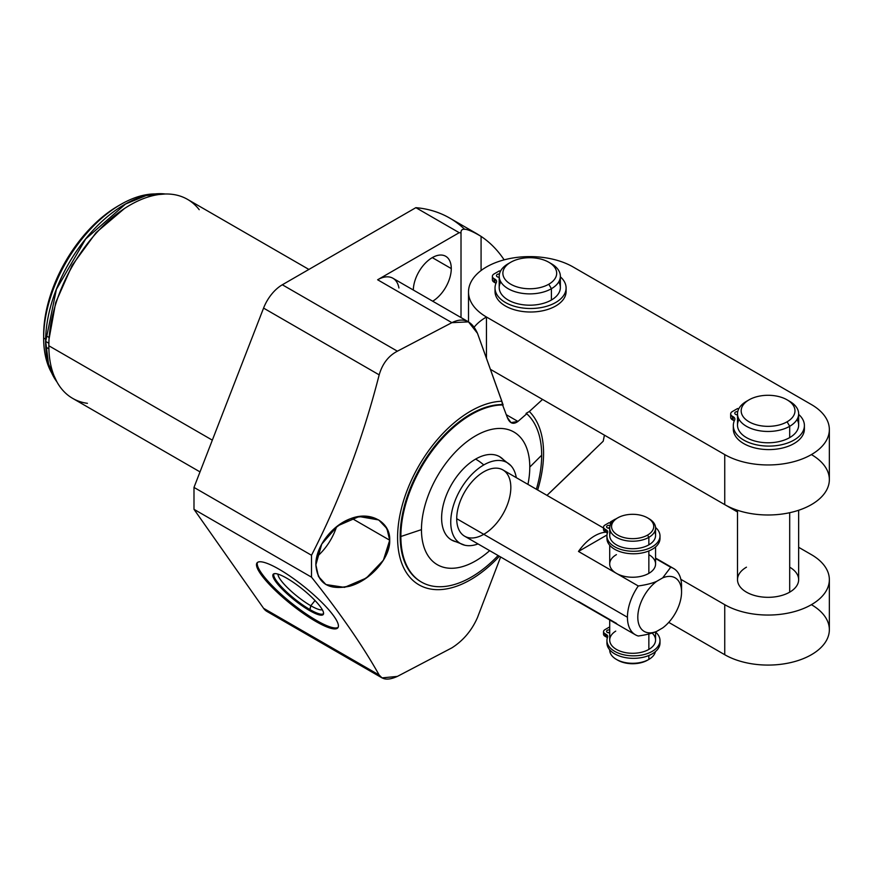 <?xml version="1.0" encoding="UTF-8"?>
<svg xmlns="http://www.w3.org/2000/svg" width="873" height="873" viewBox="0 0 873 873"><rect width="100%" height="100%" fill="white"/><g stroke="black" fill="none" stroke-linecap="round" stroke-linejoin="round"><path stroke-width="1.31" d="M382.014 677.885L397.39 676.4C388.518 680.405 382.45 679.947 379.177 675.036C362.721 645.758 340.164 613.13 311.508 577.162L193.992 509.319L193.992 487.418L311.508 555.261L311.508 577.162L193.992 509.319L263.57 608.295L379.177 675.036L382.014 677.885L267.007 611.482A30.642 17.689 -60 0 1 263.57 608.295L193.992 509.319L311.508 577.162C340.164 613.13 362.721 645.758 379.177 675.036L263.57 608.295A30.642 17.689 -60 0 0 271.492 612.868A30.642 17.689 -60 0 1 263.57 608.295L193.992 509.319L193.992 487.418L263.57 308.104A30.642 17.689 -60 0 1 282.328 284.773L415.864 207.665A229.774 132.663 -60 0 1 464.622 229.283A229.774 132.663 -60 0 0 415.864 207.665A229.774 132.663 -60 0 1 449.693 218.075L477.007 233.844M489.666 550.656A76.595 44.217 -60 0 1 421.463 529.638A76.595 44.217 120 0 0 489.666 550.656A76.595 44.217 -60 0 1 422.292 540.038A76.595 44.217 -60 0 1 470.896 438.792A76.595 44.217 -60 0 1 529.78 467.099A76.595 44.217 -60 0 1 527.936 484.384A76.595 44.217 120 0 0 529.78 467.099L541.675 455.204A99.566 57.487 -60 0 1 536.36 489.251A99.566 57.487 120 0 0 541.675 455.204L529.78 467.099A76.595 44.217 120 0 0 475.621 435.823A76.595 44.217 120 0 0 421.463 529.638A76.595 44.217 -60 0 1 475.621 435.823A76.595 44.217 -60 0 1 529.78 467.099A76.595 44.217 -60 0 1 527.936 484.384M464.851 545.243L451.57 540.016A48.102 27.772 -60 0 1 444.204 501.473A48.102 27.772 -60 0 1 475.621 459.089A48.102 27.772 120 0 1 504.998 461.599A48.102 27.772 120 0 0 475.621 459.089A48.102 27.772 120 0 0 442.797 507.06A48.102 27.772 120 0 0 458.478 542.177A48.102 27.772 120 0 1 442.797 507.06A48.102 27.772 120 0 1 475.621 459.089A48.102 27.772 60 0 1 483.773 464.938A46.695 26.965 120 0 0 452.269 509.799A46.695 26.965 120 0 0 464.851 545.243A46.695 26.965 120 0 0 478.022 543.934A46.695 26.965 -60 0 1 450.872 518.726A46.695 26.965 -60 0 1 483.773 464.938A46.695 26.965 -60 0 1 516.292 477.662A46.695 26.965 120 0 0 510.836 465.593A46.695 26.965 120 0 0 483.773 464.938A48.102 27.772 -120 0 0 475.621 459.089A48.102 27.772 -60 0 1 499.672 456.71L510.836 465.593M603.199 441.225A229.774 132.663 120 0 0 604.411 435.147A229.774 132.663 -60 0 1 603.199 441.225L546.978 495.373L603.199 441.225A229.774 132.663 -60 0 0 604.411 435.147M481.078 270.521L481.078 236.387A229.774 132.663 -60 0 1 504.136 259.859A229.774 132.663 120 0 0 481.078 236.387L476.538 233.571M421.135 581.876A99.566 57.487 -60 0 1 413.442 480.936A99.566 57.487 -60 0 1 502.433 404.559A99.566 57.487 -60 0 0 413.442 480.936A99.566 57.487 -60 0 0 421.135 581.876A99.566 57.487 -60 0 1 420.797 581.68A99.566 57.487 -60 0 1 413.584 480.63A99.566 57.487 -60 0 1 502.433 404.559L503.132 404.963A99.566 57.487 120 0 0 400.86 536.502L421.463 529.638L400.86 536.502A99.566 57.487 120 0 0 421.484 582.084A99.566 57.487 120 0 0 498.101 555.523A99.566 57.487 -60 0 1 400.86 536.502A99.566 57.487 -60 0 1 503.132 404.963L477.487 333.333L468.474 321.875L451.887 322.661L377.627 279.775A30.642 17.689 120 0 1 398.928 287.981A30.642 17.689 120 0 0 377.627 279.775L459.198 232.687A229.774 132.663 -60 0 1 461.009 232.862A229.774 132.663 120 0 0 459.198 232.687L415.864 207.665L459.198 232.687L377.627 279.775L451.887 322.661L397.39 351.197L282.328 284.773L415.864 207.665L282.328 284.773L397.39 351.197C388.496 355.813 382.429 363.703 379.177 374.855C362.721 439.163 340.164 499.301 311.508 555.261L193.992 487.418L263.57 308.104L379.177 374.855L263.57 308.104A30.642 17.689 -60 0 1 282.328 284.773L397.39 351.197L451.887 322.661L377.627 279.775L459.198 232.687A229.774 132.663 -60 0 1 461.009 232.862L461.009 317.565L461.009 232.862C460.66 227.024 467.35 228.202 481.078 236.387C467.35 228.202 460.66 227.024 461.009 232.862L461.009 317.565M120.769 204.435A109.07 62.976 120 0 0 43.65 338.015A109.07 62.976 -60 0 1 155.045 193.926A109.07 62.976 120 0 0 120.769 204.435L118.171 205.941A105.393 60.848 -60 0 0 43.65 335.014L43.65 338.015L45.636 339.161L43.65 338.015A109.07 62.976 120 0 0 51.682 372.957A109.07 62.976 -60 0 1 43.65 338.015L43.65 335.014A105.393 60.848 -60 0 1 119.459 205.21A105.393 60.848 -60 0 0 43.661 336.498M200.015 471.9L72.634 398.361A114.887 66.326 -60 0 1 48.844 345.773L212.335 440.156L48.844 345.773A114.887 66.326 -60 0 1 98.987 230.145A114.887 66.326 -60 0 1 187.52 199.371L308.889 269.441M263.57 608.295L379.177 675.036C382.45 679.947 388.518 680.405 397.39 676.4L451.887 647.853C463.236 640.618 471.769 630.513 477.487 617.527L500.622 556.985L477.487 617.527C471.769 630.513 463.236 640.618 451.887 647.853L397.39 676.4L451.887 647.853C463.236 640.618 471.769 630.513 477.487 617.527L500.622 556.985M279.12 569.261A51.834 10.956 -141.2 0 0 260.798 574.172A51.834 10.956 -141.2 0 0 315.775 621.401A51.834 10.956 -141.2 0 0 334.108 616.491A51.834 10.956 -141.2 0 0 279.12 569.261A51.834 10.956 -141.2 0 0 257.044 562.856A51.834 10.956 -141.2 0 0 273.053 588.249A51.834 10.956 -141.2 0 0 315.775 621.401L316.528 620.474A51.834 10.956 -141.2 0 0 338.167 627.294A51.834 10.956 38.8 0 1 316.528 620.474A51.834 10.956 38.8 0 1 274.711 588.216A51.834 10.956 38.8 0 1 257.48 562.441A51.834 10.956 -141.2 0 0 274.711 588.216A51.834 10.956 -141.2 0 0 316.528 620.474L315.775 621.401A51.834 10.956 -141.2 0 0 337.851 627.807A51.834 10.956 -141.2 0 0 321.842 602.414A51.834 10.956 -141.2 0 0 279.12 569.261A51.834 10.956 -141.2 0 0 274.864 590.039A51.834 10.956 -141.2 0 0 338.353 626.694A51.834 10.956 -141.2 0 0 279.12 569.261M336.574 526.703A41.173 23.778 -60 0 1 316.823 556.745A41.173 23.778 -60 0 0 336.574 526.703A41.173 23.778 -60 0 1 316.823 556.745M389.707 540.212C387.939 559.2 376.23 573.954 354.613 584.484C330.878 591.861 317.958 585.303 315.873 564.831C317.336 545.014 328.423 529.835 349.124 519.293C369.868 510.028 390.591 521.967 389.707 540.212L386.903 528.536L378.729 519.959L359.13 516.521L337.72 525.819L321.744 544.086L315.873 564.831L318.449 576.475L325.913 584.55L344.508 587.376L366.311 578.057L383.4 560.215L389.707 540.212L351.764 518.311L389.707 540.212C387.808 521.487 375.968 513.935 354.198 517.558C333.3 522.905 315.349 546.542 315.873 564.831C317.346 583.415 328.554 590.552 349.506 586.252C370.458 580.632 390.493 557.749 389.707 540.212L351.764 518.311M432.299 257.622L451.276 268.578A26.834 15.496 120 0 0 445.71 256.291A26.834 15.496 120 0 0 425.216 263.286A26.834 15.496 120 0 0 413.322 290.032A26.834 15.496 -60 0 1 432.43 257.546A26.834 15.496 -60 0 1 451.276 268.426A26.834 15.496 -60 0 1 432.692 301.207A26.834 15.496 120 0 0 451.276 268.578L432.299 257.622L451.276 268.578A26.834 15.496 120 0 0 432.495 257.502A26.834 15.496 120 0 0 413.322 290.032M432.692 301.207A26.834 15.496 120 0 0 451.276 268.578M278.018 574.128A28.678 6.056 -141.2 0 0 310.81 605.742L315.011 600.515L310.81 605.742A28.678 6.056 38.8 0 1 278.018 574.128A28.678 6.056 -141.2 0 0 296.875 596.041A28.678 6.056 -141.2 0 0 322.333 609.747A28.678 6.056 38.8 0 1 310.81 605.742A28.678 6.056 -141.2 0 0 322.333 609.747M273.391 574.063A32.105 6.788 -141.2 0 0 283.921 589.995A32.105 6.788 -141.2 0 0 309.926 610.085L310.81 605.742L309.926 610.085A32.105 6.788 38.8 0 1 283.921 589.995A32.105 6.788 38.8 0 1 273.391 574.063A32.105 6.788 -141.2 0 0 294.321 599.216A32.105 6.788 -141.2 0 0 323.392 614.265A32.105 6.788 38.8 0 1 309.926 610.085A32.105 6.788 -141.2 0 0 323.392 614.265M286.846 578.253A32.105 6.788 -141.2 0 0 273.173 574.281A32.105 6.788 -141.2 0 0 283.092 590.017A32.105 6.788 -141.2 0 0 309.555 610.543L309.926 610.085L309.555 610.543A32.105 6.788 38.8 0 1 275.497 581.287A32.105 6.788 38.8 0 1 286.846 578.253A32.105 6.788 38.8 0 1 320.904 607.51A32.105 6.788 38.8 0 1 309.555 610.543A32.105 6.788 -141.2 0 0 323.228 614.516A32.105 6.788 -141.2 0 0 313.309 598.78A32.105 6.788 -141.2 0 0 286.846 578.253A32.105 6.788 38.8 0 1 323.534 613.828A32.105 6.788 38.8 0 1 284.216 591.119A32.105 6.788 38.8 0 1 286.846 578.253M48.844 345.773A114.887 66.326 -60 0 1 107.914 221.415A114.887 66.326 -60 0 1 199.219 209.695A114.887 66.326 120 0 0 107.914 221.415A114.887 66.326 120 0 0 48.844 345.773A114.887 66.326 120 0 0 87.42 403.326A114.887 66.326 -60 0 1 48.844 345.773L212.335 440.156M379.177 675.036C362.721 645.758 340.164 613.13 311.508 577.162L311.508 555.261C340.164 499.301 362.721 439.163 379.177 374.855C382.429 363.703 388.496 355.813 397.39 351.197L451.887 322.661C463.257 317.041 471.791 320.598 477.487 333.333L501.855 401.242L502.433 404.559L507.268 417.327L511.043 422.63L517.951 421.441L506.438 414.795L517.951 421.441L526.768 413.78L526.07 413.376L529.322 411.51L542.559 399.43L724.743 504.627L724.743 454.593A61.274 35.378 0 0 0 791.527 462.264A61.274 35.378 0 0 0 829.35 429.581A61.274 35.378 0 0 0 811.41 404.559L573.114 266.974A61.274 35.378 0 0 0 506.34 259.303A61.274 35.378 0 0 0 468.506 291.986A61.274 35.378 0 0 0 486.457 317.008A61.274 35.378 0 0 0 474.225 327.102A61.274 35.378 180 0 1 486.457 317.008L724.743 454.593A61.274 35.378 0 0 0 811.399 454.593A61.274 35.378 0 0 0 811.41 404.559L573.114 266.974A61.274 35.378 0 0 0 486.457 266.974A61.274 35.378 0 0 0 486.457 317.008L486.457 357.875M506.438 414.795L517.951 421.441C513.269 424.856 509.712 423.481 507.268 417.327C509.712 423.481 513.269 424.856 517.951 421.441L526.768 413.78L526.07 413.376L529.322 411.51A103.232 59.604 120 0 1 537.648 489.993A103.232 59.604 120 0 0 529.322 411.51L542.559 399.43L490.637 369.454L724.743 504.627A61.274 35.378 0 0 0 811.399 504.627A61.274 35.378 0 0 0 811.41 454.593A61.274 35.378 0 0 1 811.399 504.627A61.274 35.378 0 0 1 724.743 504.627L724.743 454.593L486.457 317.008L724.743 454.593A61.274 35.378 0 0 0 811.399 454.593A61.274 35.378 0 0 0 811.41 404.559L573.114 266.974A61.274 35.378 0 0 0 486.457 266.974A61.274 35.378 0 0 0 486.457 317.008M377.627 279.775A30.642 17.689 -60 0 1 392.937 278.258L468.692 321.995M510.825 487.45A38.27 22.098 120 0 0 483.773 471.824A38.27 22.098 120 0 0 456.71 518.693A38.27 22.098 120 0 0 483.773 534.309M502.433 404.559L501.855 401.242A103.232 59.604 120 0 0 397.597 536.022A103.232 59.604 120 0 0 499.378 556.265A103.232 59.604 120 0 1 397.597 536.022A103.232 59.604 120 0 1 501.855 401.242A103.232 59.604 120 0 0 397.597 536.022A103.232 59.604 120 0 0 499.378 556.265M590.159 453.971L550.012 492.525M517.951 421.441L526.768 413.78A99.566 57.487 -60 0 1 541.675 455.204A99.566 57.487 120 0 0 526.768 413.78L526.07 413.376L529.322 411.51L542.559 399.43L490.637 369.454M605.938 532.192A38.27 22.098 120 0 0 578.483 551.452A38.27 22.098 -60 0 1 605.938 532.192A38.27 22.098 120 0 0 578.483 551.452L638.283 585.979A38.27 22.098 120 0 0 627.436 617.255L456.71 518.693A38.27 22.098 -60 0 1 473.417 480.183A38.27 22.098 -60 0 1 502.903 469.925L603.527 528.023M655.568 558.524L670.704 567.264A38.27 22.098 -60 0 1 681.551 586.012A38.27 22.098 120 0 0 673.629 568.498A38.27 22.098 120 0 0 670.704 567.264L655.568 558.524L670.704 567.264A38.27 22.098 -60 0 1 681.551 586.012L681.551 592.003A30.937 17.864 120 0 0 662.694 577.871L670.704 567.264L662.694 577.871A30.937 17.864 -60 0 1 681.551 592.003A30.937 17.864 -60 0 1 662.694 627.905A30.937 17.864 120 0 0 681.551 592.003M635.358 634.769L464.643 536.208A38.27 22.098 -60 0 1 456.71 518.693L627.436 617.255A38.27 22.098 120 0 0 635.358 634.769A38.27 22.098 120 0 0 638.283 636.013C646.173 634.878 652.295 633.34 656.671 631.386L662.694 627.905L656.671 631.386A30.937 17.864 -60 0 1 637.803 617.255A30.937 17.864 -60 0 1 656.671 581.353A30.937 17.864 120 0 0 637.803 617.255A30.937 17.864 120 0 0 656.671 631.386C652.295 633.34 646.173 634.878 638.283 636.013A38.27 22.098 -60 0 1 627.436 617.255A38.27 22.098 -60 0 1 638.283 585.979C646.26 584.823 652.382 583.284 656.671 581.353L662.694 577.871L656.671 581.353C652.382 583.284 646.26 584.823 638.283 585.979L616.654 573.496A22.927 13.237 0 0 0 648.857 573.365A22.927 13.237 0 0 0 649.076 554.77A22.927 13.237 180 0 1 648.857 573.365A22.927 13.237 180 0 1 616.654 573.496L578.483 551.452L606.986 534.985M578.483 601.486L616.654 623.518L578.483 601.486M578.483 551.452L616.207 573.234A22.927 13.237 180 0 1 616.425 554.639A22.927 13.237 0 0 0 616.207 573.234A22.927 13.237 180 0 1 609.714 564.002L609.714 545.287M648.857 550.939L648.857 573.365A22.927 13.237 180 0 1 616.654 573.496L638.283 585.979C646.26 584.823 652.382 583.284 656.671 581.353L662.694 577.871L670.704 567.264M647.559 517.875L648.857 518.617A22.927 13.237 180 0 1 648.857 537.342A22.927 13.237 0 0 0 655.568 527.979L655.568 535.487A22.927 13.237 180 0 1 648.857 544.85L648.857 537.342L647.559 535.094A21.094 12.178 0 0 0 647.559 517.875A21.094 12.178 0 0 0 617.735 517.875A21.094 12.178 180 0 1 647.559 517.875A21.094 12.178 180 0 1 647.559 535.094A21.094 12.178 180 0 1 617.735 535.094A21.094 12.178 180 0 1 617.735 517.875L616.425 518.617L617.735 517.875A21.094 12.178 0 0 0 617.735 535.094A21.094 12.178 0 0 0 647.559 535.094L648.857 537.342A22.927 13.237 180 0 1 616.425 537.342A22.927 13.237 180 0 1 616.425 518.617A22.927 13.237 0 0 0 609.714 527.979A22.927 13.237 0 0 0 623.868 540.212A22.927 13.237 0 0 0 648.857 537.342L648.857 544.85A22.927 13.237 180 0 1 623.868 547.72A22.927 13.237 180 0 1 609.714 535.487L609.714 527.979M655.568 631.845L655.568 640.051A22.927 13.237 180 0 1 648.857 649.414L648.857 633.984L648.857 649.414A22.927 13.237 180 0 1 623.868 652.284A22.927 13.237 180 0 1 609.714 640.051L609.714 619.972M655.405 651.64A22.927 13.237 180 0 1 648.857 659.421L647.559 660.163L648.857 659.421A22.927 13.237 0 0 0 655.405 651.64A22.927 13.237 180 0 1 648.857 659.421L648.857 655.503L648.857 659.421A22.927 13.237 180 0 1 623.868 662.291A22.927 13.237 180 0 1 609.714 650.058L609.714 649.85A22.927 13.237 0 0 0 616.425 659.421A22.927 13.237 0 0 0 648.857 659.421L647.559 660.163A21.094 12.178 180 0 1 617.102 659.792A21.094 12.178 180 0 0 647.559 660.163A21.094 12.178 180 0 1 617.735 660.163L616.425 659.421M655.568 527.979A22.927 13.237 0 0 0 648.181 518.246A22.927 13.237 180 0 1 648.857 537.342L647.559 535.094A21.094 12.178 0 0 0 638.098 514.721A21.094 12.178 0 0 0 612.268 529.627A21.094 12.178 0 0 0 647.559 535.094M655.568 546.935L655.568 564.002A22.927 13.237 180 0 1 648.857 573.365M610.914 523.756L609.07 522.698L605 525.055L609.07 522.698L610.914 523.756L609.07 522.698L605 525.055A5.02 2.903 0 0 0 605 529.147L605 531.657A5.02 2.903 0 0 1 604.018 528.351A5.02 2.903 0 0 0 605 531.657L606.255 532.377A5.02 2.903 180 0 1 607.335 533.316A5.02 2.903 180 0 0 606.255 532.377L606.255 529.878A5.02 2.903 180 0 1 607.597 532.563A26.528 15.321 0 0 0 638.261 551.027A26.528 15.321 0 0 0 655.558 527.478A26.528 15.321 0 0 1 659.999 535.967A26.528 15.321 0 0 1 633.471 551.278A26.528 15.321 0 0 1 606.931 535.967A26.528 15.321 0 0 1 607.597 532.563A5.02 2.903 0 0 0 607.717 531.919A5.02 2.903 0 0 0 606.255 529.878L605 529.147L606.255 529.878L606.255 532.377L606.255 529.878A5.02 2.903 180 0 1 607.597 532.563A26.528 15.321 0 0 0 638.261 551.027A26.528 15.321 0 0 0 655.558 527.478M659.912 537.211A26.528 15.321 0 0 1 633.471 553.777A26.528 15.321 0 0 1 607.03 537.211A26.528 15.321 0 0 0 633.471 553.777A26.528 15.321 0 0 0 659.912 537.211A26.528 15.321 180 0 1 659.999 538.466A26.528 15.321 180 0 1 633.471 553.777A26.528 15.321 180 0 1 606.931 538.466L606.931 535.967M607.804 528.045A2.51 1.451 180 0 1 609.714 527.903A2.51 1.451 180 0 0 607.804 528.045A2.51 1.451 180 0 1 609.714 527.903M648.857 544.85A22.927 13.237 180 0 0 654.63 531.733A22.927 13.237 180 0 1 648.857 544.85A22.927 13.237 180 0 1 620.921 546.869A22.927 13.237 180 0 1 610.653 531.733A22.927 13.237 180 0 0 620.921 546.869A22.927 13.237 180 0 0 648.857 544.85L648.857 537.342A22.927 13.237 180 0 1 616.098 537.146A22.927 13.237 180 0 1 617.102 518.246M615.781 519.009A5.02 2.903 0 0 0 614.57 519.522A5.02 2.903 0 0 1 615.781 519.009A5.02 2.903 0 0 0 614.57 519.522L610.489 521.879L611.711 522.578L610.489 521.879L614.57 519.522L610.489 521.879L610.489 523.516L610.489 521.879L611.711 522.578M609.714 528.198A2.51 1.451 180 0 1 607.302 527.827A2.51 1.451 180 0 1 607.008 525.972A2.51 1.451 180 0 1 610.129 525.481A2.51 1.451 0 0 0 606.56 526.801A2.51 1.451 0 0 0 607.302 527.827A2.51 1.451 0 0 0 609.714 528.198A2.51 1.451 180 0 1 607.302 527.827A2.51 1.451 180 0 1 607.008 525.972A2.51 1.451 180 0 1 610.129 525.481M606.255 532.377L605 531.657A5.02 2.903 180 0 1 603.527 529.605L603.527 527.096A5.02 2.903 0 0 0 605 529.147L605 531.657L606.255 532.377A5.02 2.903 180 0 1 607.335 533.316M605 531.657L605 529.147A5.02 2.903 0 0 1 605 525.055A5.02 2.903 0 0 0 603.527 527.096M648.857 649.414A22.927 13.237 180 0 1 616.785 649.61A22.927 13.237 180 0 1 615.738 631.114A22.927 13.237 0 0 0 616.785 649.61A22.927 13.237 0 0 0 648.857 649.414A22.927 13.237 0 0 0 652.12 633.067A22.927 13.237 180 0 1 648.857 649.414L648.857 633.984M655.568 632.052A26.528 15.321 180 0 1 638.25 655.59A26.528 15.321 180 0 1 607.597 637.126A26.528 15.321 0 0 0 606.931 640.531A26.528 15.321 0 0 0 633.471 655.841A26.528 15.321 0 0 0 659.999 640.531A26.528 15.321 0 0 0 655.568 632.052A26.528 15.321 180 0 1 638.25 655.59A26.528 15.321 180 0 1 607.597 637.126A5.02 2.903 0 0 0 606.255 634.442L605 633.711A5.02 2.903 180 0 1 605 629.619L609.07 627.261L609.714 627.632M609.714 629.957A2.51 1.451 0 0 0 606.899 630.644A2.51 1.451 0 0 0 607.302 632.39A2.51 1.451 0 0 0 609.714 632.761A2.51 1.451 0 0 1 607.302 632.39A2.51 1.451 0 0 1 606.56 631.365A2.51 1.451 0 0 1 609.714 629.957A2.51 1.451 0 0 0 606.56 631.365A2.51 1.451 0 0 0 609.714 632.761M607.03 641.775A26.528 15.321 180 0 0 633.471 658.34A26.528 15.321 180 0 0 659.912 641.775A26.528 15.321 180 0 1 633.471 658.34A26.528 15.321 180 0 1 607.03 641.775A26.528 15.321 180 0 0 606.931 643.03A26.528 15.321 180 0 0 633.471 658.34A26.528 15.321 180 0 0 659.999 643.03L659.999 640.531M607.335 637.879A5.02 2.903 0 0 0 606.255 636.941L605 636.221A5.02 2.903 180 0 1 604.018 632.914A5.02 2.903 180 0 0 605 636.221L606.255 636.941A5.02 2.903 180 0 1 607.335 637.879A5.02 2.903 0 0 0 606.255 636.941L606.255 634.442L606.255 636.941L605 636.221A5.02 2.903 180 0 1 603.527 634.169L603.527 631.659A5.02 2.903 0 0 0 605 633.711L605 636.221M609.714 632.467A2.51 1.451 0 0 0 607.804 632.609A2.51 1.451 180 0 1 609.714 632.467A2.51 1.451 0 0 0 607.804 632.609M605 633.711L606.255 634.442A5.02 2.903 0 0 1 607.597 637.126A5.02 2.903 0 0 0 607.717 636.482A5.02 2.903 0 0 0 606.255 634.442L605 633.711A5.02 2.903 180 0 1 605 629.619A5.02 2.903 0 0 0 603.527 631.659M605 629.619L609.07 627.261L605 629.619M548.801 262.249L551.409 263.744A30.577 17.656 180 0 1 551.409 288.712A30.577 17.656 0 0 0 560.357 276.228L560.357 287.533A30.577 17.656 180 0 1 551.409 300.017L551.409 288.712L548.801 284.216A26.899 15.528 0 0 0 548.801 262.249A26.899 15.528 0 0 0 510.76 262.249A26.899 15.528 180 0 1 548.801 262.249A26.899 15.528 180 0 1 548.801 284.216A26.899 15.528 180 0 1 510.76 284.216A26.899 15.528 180 0 1 510.76 262.249L508.162 263.744L510.76 262.249A26.899 15.528 0 0 0 510.76 284.216A26.899 15.528 0 0 0 548.801 284.216L551.409 288.712A30.577 17.656 180 0 1 508.162 288.712A30.577 17.656 180 0 1 508.162 263.744A30.577 17.656 0 0 0 499.203 276.228A30.577 17.656 0 0 0 518.082 292.542A30.577 17.656 0 0 0 551.409 288.712L551.409 300.017A30.577 17.656 180 0 1 518.082 303.848A30.577 17.656 180 0 1 499.203 287.533L499.203 276.228M560.357 276.228A30.577 17.656 0 0 0 550.023 263.002A30.577 17.656 180 0 1 551.409 288.712L548.801 284.216A26.899 15.528 0 0 0 536.742 258.233A26.899 15.528 0 0 0 503.797 277.254A26.899 15.528 0 0 0 548.801 284.216M500.338 271.481L499.345 270.903L494.063 273.958L499.345 270.903L500.338 271.481L499.345 270.903L494.063 273.958A5.762 3.328 0 0 0 494.063 278.662L494.063 282.165A5.762 3.328 0 0 1 493.245 278.061A5.762 3.328 0 0 0 494.063 282.165L494.893 282.645A5.762 3.328 180 0 1 495.908 283.43A5.762 3.328 180 0 0 494.893 282.645L494.893 279.142A5.762 3.328 180 0 1 496.366 282.405A35.542 20.516 0 0 0 535.88 308.278A35.542 20.516 0 0 0 560.357 276.806A35.542 20.516 0 0 1 566.097 287.992A35.542 20.516 0 0 1 530.566 308.507A35.542 20.516 0 0 1 495.024 287.992A35.542 20.516 0 0 1 496.366 282.405A5.762 3.328 0 0 0 496.584 281.499A5.762 3.328 0 0 0 494.893 279.142L494.063 278.662L494.893 279.142L494.893 282.645L494.893 279.142A5.762 3.328 180 0 1 496.366 282.405A35.542 20.516 0 0 0 535.88 308.278A35.542 20.516 0 0 0 560.357 276.806M565.977 289.738A35.542 20.516 0 0 1 530.566 312.01A35.542 20.516 0 0 1 495.155 289.738A35.542 20.516 0 0 0 530.566 312.01A35.542 20.516 0 0 0 565.977 289.738A35.542 20.516 180 0 1 566.097 291.495A35.542 20.516 180 0 1 530.566 312.01A35.542 20.516 180 0 1 495.024 291.495L495.024 287.992M551.409 300.017A30.577 17.656 180 0 0 558.753 281.881A30.577 17.656 180 0 1 551.409 300.017A30.577 17.656 180 0 1 513.651 302.538A30.577 17.656 180 0 1 500.818 281.881A30.577 17.656 180 0 0 513.651 302.538A30.577 17.656 180 0 0 551.409 300.017L551.409 288.712A30.577 17.656 180 0 1 507.508 288.319A30.577 17.656 180 0 1 509.548 263.002M499.203 277.276A2.881 1.659 180 0 1 497.315 276.785A2.881 1.659 180 0 1 496.715 274.94A2.881 1.659 180 0 1 499.465 273.947A2.881 1.659 0 0 0 496.464 275.606A2.881 1.659 0 0 0 497.315 276.785A2.881 1.659 0 0 0 499.203 277.276A2.881 1.659 180 0 1 497.315 276.785A2.881 1.659 180 0 1 496.715 274.94A2.881 1.659 180 0 1 499.465 273.947M494.893 282.645L494.063 282.165A5.762 3.328 180 0 1 492.383 279.807L492.383 276.315A5.762 3.328 0 0 0 494.063 278.662L494.063 282.165L494.893 282.645A5.762 3.328 180 0 1 495.908 283.43M494.063 282.165L494.063 278.662A5.762 3.328 0 0 1 494.063 273.958A5.762 3.328 0 0 0 492.383 276.315M829.35 429.581L829.35 479.604A61.274 35.378 180 0 1 791.527 512.287A61.274 35.378 180 0 1 724.743 504.627L724.743 454.593M680.853 579.334L724.743 604.683A61.274 35.378 0 0 0 791.527 612.355A61.274 35.378 0 0 0 829.35 579.672L829.35 629.695A61.274 35.378 180 0 1 791.527 662.378A61.274 35.378 180 0 1 724.743 654.717L668.751 622.384L724.743 654.717L724.743 604.683L680.853 579.334L724.743 604.683A61.274 35.378 0 0 0 811.399 604.683A61.274 35.378 0 0 0 811.41 554.65L798.653 547.295M737.499 511.982L725.125 504.834M798.653 510.269L798.653 579.672A30.577 17.656 180 0 1 789.694 592.156L789.694 512.713L789.694 592.156A30.577 17.656 180 0 1 746.459 592.156A30.577 17.656 180 0 1 746.459 567.188A30.577 17.656 0 0 0 746.459 592.156A30.577 17.656 0 0 0 789.694 592.156A30.577 17.656 0 0 0 789.694 567.188A30.577 17.656 180 0 1 789.694 592.156A30.577 17.656 180 0 1 756.378 595.975A30.577 17.656 180 0 1 737.499 579.672L737.499 510.269M724.743 654.717A61.274 35.378 0 0 0 811.399 654.717A61.274 35.378 0 0 0 811.41 604.683A61.274 35.378 0 0 1 811.399 654.717A61.274 35.378 0 0 1 724.743 654.717L724.743 604.683L724.743 654.717L668.751 622.384M829.35 579.672A61.274 35.378 0 0 0 811.41 554.65A61.274 35.378 0 0 1 811.399 604.683A61.274 35.378 0 0 1 724.743 604.683M787.097 399.834L789.694 401.34A30.577 17.656 180 0 1 789.694 426.297A30.577 17.656 0 0 0 798.653 413.813L798.653 425.129A30.577 17.656 180 0 1 789.694 437.602L789.694 426.297L787.097 421.801A26.899 15.528 0 0 0 787.097 399.834A26.899 15.528 0 0 0 749.056 399.834A26.899 15.528 180 0 1 787.097 399.834A26.899 15.528 180 0 1 787.097 421.801A26.899 15.528 180 0 1 749.056 421.801A26.899 15.528 180 0 1 749.056 399.834L746.459 401.34L749.056 399.834A26.899 15.528 0 0 0 749.056 421.801A26.899 15.528 0 0 0 787.097 421.801L789.694 426.297A30.577 17.656 180 0 1 746.459 426.297A30.577 17.656 180 0 1 746.459 401.34A30.577 17.656 0 0 0 737.499 413.813A30.577 17.656 0 0 0 756.378 430.127A30.577 17.656 0 0 0 789.694 426.297L789.694 437.602A30.577 17.656 180 0 1 756.378 441.432A30.577 17.656 180 0 1 737.499 425.129L737.499 413.813M798.653 413.813A30.577 17.656 0 0 0 788.308 400.587A30.577 17.656 180 0 1 789.694 426.297L787.097 421.801A26.899 15.528 0 0 0 775.038 395.818A26.899 15.528 0 0 0 742.094 414.839A26.899 15.528 0 0 0 787.097 421.801M738.634 409.066L737.641 408.499L732.36 411.543L737.641 408.499L738.634 409.066L737.641 408.499L732.36 411.543A5.762 3.328 0 0 0 732.36 416.246L732.36 419.749A5.762 3.328 0 0 1 731.53 415.646A5.762 3.328 0 0 0 732.36 419.749L733.189 420.229A5.762 3.328 180 0 1 734.204 421.015A5.762 3.328 180 0 0 733.189 420.229L733.189 416.727A5.762 3.328 180 0 1 734.662 419.989A35.542 20.516 0 0 0 774.176 445.863A35.542 20.516 0 0 0 798.653 414.391A35.542 20.516 0 0 1 804.393 425.577A35.542 20.516 0 0 1 768.851 446.092A35.542 20.516 0 0 1 733.32 425.577A35.542 20.516 0 0 1 734.662 419.989A5.762 3.328 0 0 0 734.88 419.084A5.762 3.328 0 0 0 733.189 416.727L732.36 416.246L733.189 416.727L733.189 420.229L733.189 416.727A5.762 3.328 180 0 1 734.662 419.989A35.542 20.516 0 0 0 774.176 445.863A35.542 20.516 0 0 0 798.653 414.391M804.262 427.323A35.542 20.516 0 0 1 768.851 449.595A35.542 20.516 0 0 1 733.451 427.323A35.542 20.516 0 0 0 768.851 449.595A35.542 20.516 0 0 0 804.262 427.323A35.542 20.516 180 0 1 804.393 429.079A35.542 20.516 180 0 1 768.851 449.595A35.542 20.516 180 0 1 733.32 429.079L733.32 425.577M789.694 437.602A30.577 17.656 180 0 0 797.038 419.466A30.577 17.656 180 0 1 789.694 437.602A30.577 17.656 180 0 1 751.948 440.123A30.577 17.656 180 0 1 739.115 419.466A30.577 17.656 180 0 0 751.948 440.123A30.577 17.656 180 0 0 789.694 437.602L789.694 426.297A30.577 17.656 180 0 1 745.793 425.904A30.577 17.656 180 0 1 747.834 400.587M737.499 414.861A2.881 1.659 180 0 1 735.612 414.369A2.881 1.659 180 0 1 735.001 412.525A2.881 1.659 180 0 1 737.761 411.532A2.881 1.659 0 0 0 734.76 413.202A2.881 1.659 0 0 0 735.612 414.369A2.881 1.659 0 0 0 737.499 414.861A2.881 1.659 180 0 1 735.612 414.369A2.881 1.659 180 0 1 735.001 412.525A2.881 1.659 180 0 1 737.761 411.532M733.189 420.229L732.36 419.749A5.762 3.328 180 0 1 730.668 417.403L730.668 413.9A5.762 3.328 0 0 0 732.36 416.246L732.36 419.749L733.189 420.229A5.762 3.328 180 0 1 734.204 421.015M732.36 419.749L732.36 416.246A5.762 3.328 0 0 1 732.36 411.543A5.762 3.328 0 0 0 730.668 413.9M310.024 609.616A31.744 6.711 -141.2 0 0 323.534 613.533A31.744 6.711 -141.2 0 0 323.577 613.479A31.744 6.711 38.8 0 1 294.594 598.878A31.744 6.711 38.8 0 1 274.111 573.714A31.744 6.711 -141.2 0 0 274.067 573.768A31.744 6.711 -141.2 0 0 283.856 589.319A31.744 6.711 -141.2 0 0 310.024 609.616M165.434 193.992A111.799 64.547 -60 0 0 83.622 241.417A111.799 64.547 -60 0 0 45.767 347.018L48.888 348.818M56.832 381.719L48.517 364.019L45.68 341.419L48.953 343.307L45.68 341.419L56.407 289.301L85.685 238.951L125.559 204.02L146.129 195.552L165.215 194.002M124.392 208.571L96.095 232.589L72.11 265.403L55.686 302.571L49.041 339.084M56.941 381.916A111.799 64.547 -60 0 1 45.767 335.559L49.139 337.502M193.992 487.418L263.57 308.104L379.177 374.855C362.721 439.163 340.164 499.301 311.508 555.261L193.992 487.418L193.992 509.319M459.198 232.687L415.864 207.665M315.011 600.515L310.81 605.742L309.555 610.543M316.528 620.474L315.775 621.401M257.48 562.441A51.834 10.956 -141.2 0 0 291.331 602.937A51.834 10.956 -141.2 0 0 338.167 627.294M43.65 335.014L43.65 338.015L45.636 339.161M51.682 372.957A109.07 62.976 -60 0 1 66.239 262.009A109.07 62.976 -60 0 1 155.045 193.926M451.887 322.661C463.257 317.041 471.791 320.598 477.487 333.333L501.855 401.242M516.292 477.662A46.695 26.965 120 0 0 481.841 466.117A46.695 26.965 120 0 0 450.806 519.882A46.695 26.965 120 0 0 478.022 543.934M456.71 518.693A38.27 22.098 -60 0 1 497.304 468.201A38.27 22.098 -60 0 1 497.304 522.316A38.27 22.098 -60 0 1 456.71 518.693L627.436 617.255A38.27 22.098 120 0 0 638.283 636.013C646.173 634.878 652.295 633.34 656.671 631.386L662.694 627.905A30.937 17.864 120 0 0 681.551 592.003A30.937 17.864 120 0 0 662.694 577.871M311.508 577.162L311.508 555.261M397.39 351.197C388.496 355.813 382.429 363.703 379.177 374.855M536.36 489.251A99.566 57.487 120 0 0 541.675 455.204L529.78 467.099M503.132 404.963A99.566 57.487 120 0 0 400.86 536.502L421.463 529.638M647.559 660.163L648.857 659.421A22.927 13.237 180 0 1 623.704 662.247A22.927 13.237 180 0 1 609.714 649.85M648.857 659.421L648.857 655.503M616.425 518.617L617.735 517.875L616.425 518.617M605 529.147L606.255 529.878M610.489 523.516L610.489 521.879M606.255 634.442L606.255 636.941M508.162 263.744L510.76 262.249L508.162 263.744M494.063 278.662L494.893 279.142M542.559 399.43L724.743 504.627M789.694 592.156L789.694 512.713M746.459 401.34L749.056 399.834L746.459 401.34M732.36 416.246L733.189 416.727M263.57 308.104A30.642 17.689 -60 0 1 282.328 284.773M504.136 259.859A229.774 132.663 120 0 0 481.078 236.387M475.621 459.089A48.102 27.772 60 0 1 483.773 464.938M400.86 536.502A99.566 57.487 120 0 0 498.101 555.523M537.648 489.993A103.232 59.604 120 0 0 529.322 411.51M541.675 455.204A99.566 57.487 120 0 0 526.768 413.78M656.671 581.353A30.937 17.864 120 0 0 637.803 617.255A30.937 17.864 120 0 0 656.671 631.386M627.436 617.255A38.27 22.098 -60 0 1 638.283 585.979M420.797 581.68L421.484 582.084M655.568 558.076L673.629 568.498M659.999 538.466L659.999 535.967M606.931 640.531L606.931 643.03M566.097 291.495L566.097 287.992M468.506 321.897L468.506 291.986M804.393 429.079L804.393 425.577"/></g></svg>
